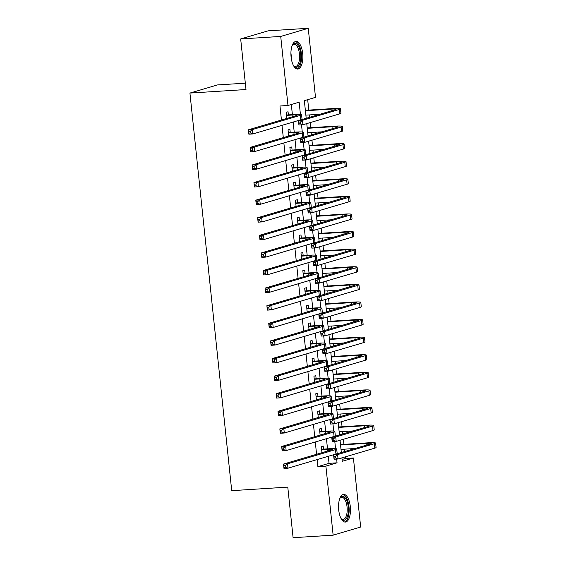 <?xml version="1.0" encoding="UTF-8"?>
<svg xmlns="http://www.w3.org/2000/svg" width="566" height="566" viewBox="0 0 566 566"><rect width="100%" height="100%" fill="white"/><g stroke="black" fill="none" stroke-linecap="round" stroke-linejoin="round"><path stroke-width="0.85" d="M338.701 509.952A13.853 5.929 -93.6 0 1 343.633 494.415A13.853 5.929 -93.6 0 1 350.304 506.528A13.853 5.929 -93.6 0 1 345.373 522.064A13.853 5.929 -93.6 0 1 338.701 509.952M291.087 56.954A13.853 5.929 -93.6 0 1 296.018 41.41A13.853 5.929 -93.6 0 1 302.69 53.522A13.853 5.929 -93.6 0 1 297.758 69.059A13.853 5.929 -93.6 0 1 291.087 56.954M245.326 83.181L217.45 84.935L189.928 93.072L231.713 490.658L287.783 487.121L293.096 537.7L333.141 535.174L325.889 466.122L337.046 462.825L336.65 459.083M189.928 93.072L245.991 89.534L240.677 38.955L268.199 30.826L308.244 28.3L315.503 97.352L304.345 100.649L306.199 118.308M342.062 459.486L345.401 458.495L345.232 456.875M344.673 451.569L344.418 449.178M343.916 444.352L343.378 439.28M342.826 433.981L342.572 431.582M342.062 426.757L341.531 421.691M340.973 416.385L340.725 413.994M340.216 409.161L339.685 404.096M339.126 398.797L338.871 396.398M338.369 391.573L337.831 386.507M337.272 381.201L337.025 378.81M336.515 373.977L335.985 368.912M335.426 363.613L335.178 361.214M334.669 356.389L334.138 351.316M333.579 346.017L333.324 343.626M332.815 338.793L332.284 333.728M331.726 328.429L331.478 326.03M330.969 321.205L330.438 316.132M329.879 310.833L329.624 308.442M329.122 303.609L328.584 298.544M328.032 293.245L327.778 290.846M327.268 286.021L326.738 280.948M326.179 275.649L325.931 273.251M325.422 268.425L324.891 263.36M324.332 258.054L324.077 255.662M323.575 250.837L323.037 245.764M322.486 240.465L322.231 238.067M321.721 233.242L321.191 228.176M320.632 222.87L320.384 220.478M319.875 215.646L319.344 210.58M318.785 205.281L318.531 202.883M318.028 198.058L317.491 192.992M316.939 187.686L316.684 185.294M316.175 180.462L315.644 175.396M315.085 170.097L314.838 167.699M314.328 162.874L313.797 157.801M313.239 152.502L312.984 150.11M312.482 145.278L311.944 140.212M311.392 134.913L311.137 132.515M310.628 127.69L310.097 122.617M309.538 117.318L309.291 114.926M308.781 110.094L307.685 99.658M345.401 458.495L353.41 457.993L360.669 527.045L333.141 535.174M323.511 449.093L323.186 446.015L321.325 446.567L321.969 452.694M321.665 431.504L321.339 428.42L319.479 428.971L320.123 435.105M319.811 413.909L319.493 410.831L317.632 411.383L318.276 417.51M317.965 396.32L317.639 393.236L315.778 393.787L316.422 399.914M316.118 378.725L315.793 375.647L313.932 376.192L314.576 382.326M314.264 361.129L313.939 358.052L312.085 358.603L312.729 364.73M312.418 343.541L312.092 340.463L310.232 341.008L310.875 347.142M310.571 325.945L310.246 322.868L308.385 323.419L309.029 329.546M308.718 308.357L308.392 305.279L306.539 305.824L307.182 311.958M306.871 290.761L306.546 287.684L304.685 288.236L305.329 294.362M305.024 273.173L304.699 270.095L302.838 270.64L303.482 276.774M303.171 255.577L302.845 252.5L300.992 253.052L301.636 259.178M301.324 237.989L300.999 234.904L299.138 235.456L299.782 241.59M299.471 220.393L299.152 217.316L297.291 217.868L297.935 223.995M297.624 202.805L297.299 199.72L295.445 200.272L296.089 206.399M295.777 185.209L295.452 182.132L293.591 182.677L294.235 188.811M293.924 167.614L293.605 164.536L291.745 165.088L292.389 171.215M292.077 150.025L291.752 146.948L289.891 147.493L290.542 153.627M290.231 132.43L289.905 129.352L288.044 129.904L288.688 136.031M300.426 114.396L299.138 102.184L287.981 105.481L279.972 105.991L281.451 120.034M282.002 125.334L283.297 137.63M283.856 142.929L285.144 155.218M285.703 160.518L286.997 172.814M287.549 178.113L288.844 190.402M289.403 195.702L290.691 207.998M291.249 213.297L292.544 225.586M293.096 230.893L294.391 243.182M294.95 248.481L296.237 260.77M296.796 266.077L298.091 278.366M298.643 283.665L299.938 295.954M300.496 301.261L301.784 313.55M302.343 318.849L303.638 331.145M304.197 336.445L305.484 348.734M306.043 354.033L307.331 366.329M307.89 371.629L309.185 383.918M309.744 389.217L311.031 401.513M311.59 406.812L312.878 419.102M313.437 424.408L314.731 436.697M315.29 441.996L316.578 454.286M317.137 459.592L317.88 466.632L329.037 463.335L328.294 456.295M327.509 448.845L326.448 438.7M325.662 431.25L324.594 421.104M323.816 413.654L322.747 403.516M321.962 396.066L320.901 385.92M320.115 378.47L319.047 368.332M318.269 360.882L317.201 350.736M316.415 343.286L315.354 333.148M314.569 325.698L313.5 315.552M312.722 308.102L311.654 297.964M310.868 290.514L309.807 280.368M309.022 272.918L307.954 262.78M307.175 255.323L306.107 245.184M305.322 237.734L304.26 227.589M303.475 220.139L302.407 210M301.628 202.55L300.56 192.405M299.775 184.955L298.707 174.816M297.928 167.366L296.86 157.221M296.075 149.771L295.013 139.632M294.228 132.182L293.16 122.037M292.381 114.587L291.32 104.498M288.377 114.841L288.059 111.764L286.198 112.309L286.842 118.443M240.677 38.955L280.722 36.436L308.244 28.3M317.88 466.632L325.889 466.122M287.981 105.481L280.722 36.436M335.553 448.654L334.803 441.487M333.707 431.059L332.95 423.899M331.853 413.47L331.103 406.303M330.006 395.875L329.256 388.715M328.16 378.286L327.403 371.119M326.306 360.691L325.556 353.531M324.46 343.102L323.71 335.935M322.613 325.507L321.856 318.34M320.759 307.911L320.009 300.751M318.913 290.323L318.163 283.156M317.066 272.727L316.309 265.567M315.212 255.139L314.463 247.972M313.366 237.543L312.616 230.383M311.519 219.955L310.762 212.788M309.666 202.359L308.916 195.199M307.819 184.771L307.062 177.604M305.973 167.175L305.215 160.015M304.119 149.587L303.369 142.42M302.272 131.991L301.515 124.824M341.892 457.859L342.253 461.29L353.41 457.993M306.758 123.607L308.053 135.897M308.604 141.196L309.899 153.492M310.458 158.791L311.746 171.081M312.305 176.38L313.599 188.676M314.158 193.975L315.446 206.265M316.005 211.571L317.293 223.86M317.851 229.159L319.146 241.449M319.705 246.755L320.993 259.044M321.552 264.343L322.839 276.632M323.398 281.939L324.693 294.228M325.252 299.527L326.54 311.824M327.098 317.123L328.393 329.412M328.945 334.711L330.24 347.008M330.799 352.307L332.086 364.596M332.645 369.895L333.94 382.192M334.492 387.491L335.787 399.78M336.346 405.086L337.633 417.375M338.192 422.675L339.487 434.964M340.039 440.27L341.333 452.559M329.037 463.335L337.046 462.825M286.523 115.386L292.049 115.04A8.879 0.778 174 0 1 297.157 115.209A8.879 0.778 174 0 1 296.336 115.634L248.396 129.805L252.401 129.55L300.341 115.379A13.315 1.167 -6 0 0 301.572 114.749A13.315 1.167 -6 0 0 293.903 114.495L286.481 115.025M250.37 131.227L252.401 129.55L252.861 133.944L248.856 134.199L248.396 129.805L248.955 133.088L250.554 132.989L250.37 131.227L248.764 131.333M250.554 132.989L252.861 133.944L300.801 119.78A13.315 1.167 -6 0 0 302.032 119.143L301.572 114.749M248.856 134.199L248.955 133.088M300.433 122.023L298.827 122.122L299.018 123.883L300.617 123.784L300.433 122.023L302.463 120.339L302.923 124.739L298.919 124.994L298.459 120.593L302.463 120.339L339.246 109.471A13.315 1.167 -6 0 0 340.477 108.835A13.315 1.167 -6 0 0 332.808 108.58L305.364 110.313M305.407 110.738L330.954 109.132A8.879 0.778 174 0 1 336.062 109.302A8.879 0.778 174 0 1 335.242 109.726L298.459 120.593L298.827 122.122M305.866 115.139L319.917 114.254M300.617 123.784L302.923 124.739L339.706 113.872A13.315 1.167 -6 0 0 340.937 113.235L340.477 108.835M298.919 124.994L299.018 123.883M292.19 45.457A11.985 5.129 -93.6 0 1 292.516 44.933A11.985 5.129 -93.6 0 1 300.631 53.834A11.985 5.129 -93.6 0 1 299.074 65.097A11.985 5.129 -93.6 0 1 293.846 66.01A11.985 5.129 -93.6 0 1 293.45 65.529M293.513 65.606A11.101 4.747 86.4 0 0 295.502 66.441A11.101 4.747 86.4 0 0 299.456 53.996A11.101 4.747 86.4 0 0 294.108 44.29A11.101 4.747 86.4 0 0 292.233 45.379M296.938 68.981A13.761 5.886 86.4 0 0 301.374 53.614A13.761 5.886 86.4 0 0 295.211 41.594M339.798 498.462A11.985 5.129 -93.6 0 1 340.131 497.931A11.985 5.129 -93.6 0 1 347.163 501.724A11.985 5.129 -93.6 0 1 346.809 517.862A11.985 5.129 -93.6 0 1 341.461 519.008A11.985 5.129 -93.6 0 1 341.065 518.527M341.121 518.605A11.101 4.747 86.4 0 0 343.116 519.447A11.101 4.747 86.4 0 0 345.741 517.204A11.101 4.747 86.4 0 0 346.717 504.702A11.101 4.747 86.4 0 0 341.723 497.295A11.101 4.747 86.4 0 0 339.848 498.377M344.545 521.979A13.761 5.886 86.4 0 0 347.34 519.277A13.761 5.886 86.4 0 0 348.649 504.292A13.761 5.886 86.4 0 0 342.819 494.599M288.37 132.982L293.895 132.635A8.879 0.778 174 0 1 299.004 132.805A8.879 0.778 174 0 1 298.183 133.229L250.243 147.393L254.247 147.139L302.187 132.975A13.315 1.167 -6 0 0 303.418 132.338A13.315 1.167 -6 0 0 295.756 132.083L288.327 132.621M252.217 148.823L254.247 147.139L254.707 151.539L250.703 151.794L250.243 147.393L250.802 150.683L252.401 150.584L252.217 148.823L250.618 148.922M252.401 150.584L254.707 151.539L302.654 137.375A13.315 1.167 -6 0 0 303.885 136.739L303.418 132.338M250.703 151.794L250.802 150.683M290.216 150.577L295.742 150.223A8.879 0.778 174 0 1 300.857 150.393A8.879 0.778 174 0 1 300.037 150.818L252.089 164.989L256.094 164.734L304.041 150.57A13.315 1.167 -6 0 0 305.272 149.933A13.315 1.167 -6 0 0 297.603 149.679L290.181 150.209M254.063 166.411L256.094 164.734L256.561 169.135L252.556 169.383L252.089 164.989L252.648 168.272L254.254 168.173L254.063 166.411L252.464 166.517M254.254 168.173L256.561 169.135L304.501 154.964A13.315 1.167 -6 0 0 305.732 154.327L305.272 149.933M252.556 169.383L252.648 168.272M292.07 168.166L297.596 167.819A8.879 0.778 174 0 1 302.704 167.989A8.879 0.778 174 0 1 301.883 168.413L253.943 182.577L257.947 182.323L305.888 168.159A13.315 1.167 -6 0 0 307.119 167.522A13.315 1.167 -6 0 0 299.456 167.267L292.028 167.805M255.917 184.007L257.947 182.323L258.407 186.723L254.403 186.978L253.943 182.577L254.502 185.867L256.101 185.768L255.917 184.007L254.311 184.106M256.101 185.768L258.407 186.723L306.348 172.559A13.315 1.167 -6 0 0 307.579 171.923L307.119 167.522M254.403 186.978L254.502 185.867M293.917 185.761L299.442 185.407A8.879 0.778 174 0 1 304.55 185.584A8.879 0.778 174 0 1 303.73 186.002L255.79 200.173L259.794 199.918L307.734 185.754A13.315 1.167 -6 0 0 308.965 185.117A13.315 1.167 -6 0 0 301.303 184.863L293.881 185.393M257.763 201.602L259.794 199.918L260.254 204.319L256.249 204.567L255.79 200.173L256.348 203.463L257.947 203.357L257.763 201.602L256.165 201.701M257.947 203.357L260.254 204.319L308.201 190.148A13.315 1.167 -6 0 0 309.432 189.518L308.965 185.117M256.249 204.567L256.348 203.463M302.279 139.611L300.68 139.717L300.864 141.472L302.463 141.373L302.279 139.611L304.31 137.934L304.77 142.328L300.765 142.582L300.305 138.189L304.31 137.934L341.093 127.067A13.315 1.167 -6 0 0 342.324 126.43A13.315 1.167 -6 0 0 334.662 126.176L307.211 127.902M307.253 128.333L332.801 126.72A8.879 0.778 174 0 1 337.909 126.89A8.879 0.778 174 0 1 337.088 127.315L300.305 138.189L300.68 139.717M307.72 132.734L321.764 131.843M302.463 141.373L304.77 142.328L341.56 131.461A13.315 1.167 -6 0 0 342.791 130.824L342.324 126.43M300.765 142.582L300.864 141.472M304.133 157.207L302.527 157.306L302.711 159.067L304.317 158.968L304.133 157.207L306.156 155.523L306.623 159.923L302.619 160.178L302.152 155.777L306.156 155.523L342.946 144.655A13.315 1.167 -6 0 0 344.178 144.019A13.315 1.167 -6 0 0 336.508 143.764L309.057 145.497M309.107 145.922L334.648 144.316A8.879 0.778 174 0 1 339.763 144.486A8.879 0.778 174 0 1 338.942 144.91L302.152 155.777L302.527 157.306M309.567 150.323L323.611 149.438M304.317 158.968L306.623 159.923L343.406 149.056A13.315 1.167 -6 0 0 344.637 148.419L344.178 144.019M302.619 160.178L302.711 159.067M305.98 174.802L304.374 174.901L304.565 176.656L306.164 176.557L305.98 174.802L308.01 173.118L308.47 177.519L304.466 177.766L304.006 173.373L308.01 173.118L344.793 162.251A13.315 1.167 -6 0 0 346.024 161.614A13.315 1.167 -6 0 0 338.355 161.36L310.911 163.086M310.953 163.517L336.501 161.904A8.879 0.778 174 0 1 341.609 162.081A8.879 0.778 174 0 1 340.789 162.499L304.006 173.373L304.374 174.901M311.413 167.918L325.464 167.027M306.164 176.557L308.47 177.519L345.253 166.645A13.315 1.167 -6 0 0 346.484 166.015L346.024 161.614M304.466 177.766L304.565 176.656M307.826 192.39L306.227 192.49L306.411 194.251L308.01 194.152L307.826 192.39L309.857 190.707L310.317 195.107L306.312 195.362L305.852 190.961L309.857 190.707L346.64 179.839A13.315 1.167 -6 0 0 347.871 179.203A13.315 1.167 -6 0 0 340.208 178.948L312.757 180.681M312.8 181.113L338.348 179.5A8.879 0.778 174 0 1 343.456 179.67A8.879 0.778 174 0 1 342.635 180.094L305.852 190.961L306.227 192.49M313.267 185.506L327.311 184.622M308.01 194.152L310.317 195.107L347.107 184.24A13.315 1.167 -6 0 0 348.338 183.603L347.871 179.203M306.312 195.362L306.411 194.251M295.763 203.35L301.289 203.003A8.879 0.778 174 0 1 306.404 203.173A8.879 0.778 174 0 1 305.583 203.597L257.636 217.761L261.641 217.514L309.588 203.343A13.315 1.167 -6 0 0 310.819 202.706A13.315 1.167 -6 0 0 303.15 202.451L295.728 202.989M259.617 219.191L261.641 217.514L262.108 221.907L258.103 222.162L257.636 217.761L258.195 221.051L259.801 220.952L259.617 219.191L258.011 219.29M259.801 220.952L262.108 221.907L310.048 207.743A13.315 1.167 -6 0 0 311.279 207.106L310.819 202.706M258.103 222.162L258.195 221.051M309.68 209.986L308.074 210.085L308.258 211.847L309.864 211.741L309.68 209.986L311.703 208.302L312.17 212.703L308.166 212.95L307.699 208.557L311.703 208.302L348.493 197.435A13.315 1.167 -6 0 0 349.724 196.798A13.315 1.167 -6 0 0 342.055 196.544L314.604 198.27M314.654 198.701L340.194 197.088A8.879 0.778 174 0 1 345.31 197.265A8.879 0.778 174 0 1 344.489 197.683L307.699 208.557L308.074 210.085M315.113 203.102L329.157 202.218M309.864 211.741L312.17 212.703L348.953 201.829A13.315 1.167 -6 0 0 350.184 201.199L349.724 196.798M308.166 212.95L308.258 211.847M297.617 220.945L303.143 220.591A8.879 0.778 174 0 1 308.251 220.768A8.879 0.778 174 0 1 307.43 221.186L259.49 235.357L263.494 235.102L311.434 220.938A13.315 1.167 -6 0 0 312.665 220.301A13.315 1.167 -6 0 0 305.003 220.047L297.575 220.577M261.464 236.786L263.494 235.102L263.954 239.503L259.95 239.751L259.49 235.357L260.049 238.647L261.648 238.541L261.464 236.786L259.858 236.885M261.648 238.541L263.954 239.503L311.894 225.332A13.315 1.167 -6 0 0 313.125 224.702L312.665 220.301M259.95 239.751L260.049 238.647M311.526 227.574L309.927 227.674L310.111 229.435L311.71 229.336L311.526 227.574L313.557 225.898L314.017 230.291L310.012 230.546L309.552 226.145L313.557 225.898L350.34 215.023A13.315 1.167 -6 0 0 351.571 214.394A13.315 1.167 -6 0 0 343.909 214.132L316.458 215.865M316.5 216.297L342.048 214.684A8.879 0.778 174 0 1 347.156 214.854A8.879 0.778 174 0 1 346.335 215.278L309.552 226.145L309.927 227.674M316.96 220.69L331.011 219.806M311.71 229.336L314.017 230.291L350.8 219.424A13.315 1.167 -6 0 0 352.031 218.787L351.571 214.394M310.012 230.546L310.111 229.435M299.464 238.534L304.989 238.187A8.879 0.778 174 0 1 310.097 238.357A8.879 0.778 174 0 1 309.277 238.781L261.336 252.945L265.341 252.698L313.281 238.527A13.315 1.167 -6 0 0 314.519 237.897A13.315 1.167 -6 0 0 306.85 237.635L299.428 238.173M263.31 254.375L265.341 252.698L265.801 257.091L261.796 257.346L261.336 252.945L261.895 256.235L263.494 256.136L263.31 254.375L261.711 254.481M263.494 256.136L265.801 257.091L313.748 242.927A13.315 1.167 -6 0 0 314.979 242.29L314.519 237.897M261.796 257.346L261.895 256.235M313.373 245.17L311.774 245.269L311.958 247.031L313.557 246.925L313.373 245.17L315.404 243.486L315.863 247.887L311.859 248.134L311.399 243.741L315.404 243.486L352.186 232.619A13.315 1.167 -6 0 0 353.417 231.982A13.315 1.167 -6 0 0 345.755 231.727L318.304 233.454M318.347 233.885L343.895 232.279A8.879 0.778 174 0 1 349.003 232.449A8.879 0.778 174 0 1 348.182 232.867L311.399 243.741L311.774 245.269M318.814 238.286L332.858 237.402M313.557 246.925L315.863 247.887L352.653 237.013A13.315 1.167 -6 0 0 353.884 236.383L353.417 231.982M311.859 248.134L311.958 247.031M301.31 256.129L306.836 255.782A8.879 0.778 174 0 1 311.951 255.952A8.879 0.778 174 0 1 311.13 256.377L263.183 270.541L267.187 270.286L315.135 256.122A13.315 1.167 -6 0 0 316.366 255.485A13.315 1.167 -6 0 0 308.696 255.231L301.275 255.761M265.164 271.97L267.187 270.286L267.654 274.687L263.65 274.942L263.183 270.541L263.742 273.831L265.348 273.725L265.164 271.97L263.558 272.069M265.348 273.725L267.654 274.687L315.595 260.516A13.315 1.167 -6 0 0 316.826 259.886L316.366 255.485M263.65 274.942L263.742 273.831M315.227 262.758L313.621 262.865L313.805 264.619L315.411 264.52L315.227 262.758L317.25 261.082L317.717 265.475L313.713 265.73L313.246 261.329L317.25 261.082L354.04 250.207A13.315 1.167 -6 0 0 355.271 249.578A13.315 1.167 -6 0 0 347.602 249.316L320.151 251.049M320.2 251.481L345.741 249.868A8.879 0.778 174 0 1 350.856 250.038A8.879 0.778 174 0 1 350.036 250.462L313.246 261.329L313.621 262.865M320.66 255.874L334.704 254.99M315.411 264.52L317.717 265.475L354.5 254.608A13.315 1.167 -6 0 0 355.731 253.971L355.271 249.578M313.713 265.73L313.805 264.619M303.164 273.718L308.689 273.371A8.879 0.778 174 0 1 313.797 273.541A8.879 0.778 174 0 1 312.977 273.965L265.037 288.129L269.041 287.882L316.981 273.711A13.315 1.167 -6 0 0 318.212 273.081A13.315 1.167 -6 0 0 310.55 272.819L303.121 273.357M267.01 289.559L269.041 287.882L269.501 292.275L265.496 292.53L265.037 288.129L265.596 291.419L267.194 291.32L267.01 289.559L265.412 289.665M267.194 291.32L269.501 292.275L317.441 278.111A13.315 1.167 -6 0 0 318.679 277.474L318.212 273.081M265.496 292.53L265.596 291.419M317.073 280.354L315.474 280.453L315.658 282.215L317.257 282.109L317.073 280.354L319.104 278.67L319.564 283.071L315.559 283.325L315.099 278.925L319.104 278.67L355.887 267.803A13.315 1.167 -6 0 0 357.118 267.166A13.315 1.167 -6 0 0 349.455 266.911L322.004 268.645M322.047 269.069L347.595 267.463A8.879 0.778 174 0 1 352.703 267.633A8.879 0.778 174 0 1 351.882 268.058L315.099 278.925L315.474 280.453M322.507 273.47L336.558 272.586M317.257 282.109L319.564 283.071L356.347 272.204A13.315 1.167 -6 0 0 357.578 271.567L357.118 267.166M315.559 283.325L315.658 282.215M305.01 291.313L310.536 290.966A8.879 0.778 174 0 1 315.644 291.136A8.879 0.778 174 0 1 314.823 291.561L266.883 305.725L270.888 305.47L318.828 291.306A13.315 1.167 -6 0 0 320.066 290.669A13.315 1.167 -6 0 0 312.397 290.415L304.975 290.952M268.857 307.154L270.888 305.47L271.347 309.871L267.343 310.126L266.883 305.725L267.442 309.015L269.041 308.916L268.857 307.154L267.258 307.253M269.041 308.916L271.347 309.871L319.295 295.707A13.315 1.167 -6 0 0 320.526 295.07L320.066 290.669M267.343 310.126L267.442 309.015M318.92 297.942L317.321 298.049L317.505 299.803L319.104 299.704L318.92 297.942L320.95 296.266L321.417 300.659L317.413 300.914L316.946 296.513L320.95 296.266L357.733 285.391A13.315 1.167 -6 0 0 358.964 284.762A13.315 1.167 -6 0 0 351.302 284.507L323.851 286.233M323.894 286.665L349.441 285.052A8.879 0.778 174 0 1 354.549 285.222A8.879 0.778 174 0 1 353.729 285.646L316.946 296.513L317.321 298.049M324.36 291.058L338.404 290.174M319.104 299.704L321.417 300.659L358.2 289.792A13.315 1.167 -6 0 0 359.431 289.155L358.964 284.762M317.413 300.914L317.505 299.803M306.857 308.902L312.382 308.555A8.879 0.778 174 0 1 317.498 308.725A8.879 0.778 174 0 1 316.677 309.149L268.73 323.32L272.734 323.066L320.681 308.895A13.315 1.167 -6 0 0 321.913 308.265A13.315 1.167 -6 0 0 314.243 308.01L306.822 308.541M270.711 324.743L272.734 323.066L273.201 327.459L269.197 327.714L268.73 323.32L269.289 326.603L270.895 326.504L270.711 324.743L269.105 324.849M270.895 326.504L273.201 327.459L321.141 313.295A13.315 1.167 -6 0 0 322.372 312.658L321.913 308.265M269.197 327.714L269.289 326.603M320.773 315.538L319.167 315.637L319.351 317.399L320.957 317.3L320.773 315.538L322.804 313.854L323.264 318.255L319.259 318.509L318.8 314.109L322.804 313.854L359.587 302.987A13.315 1.167 -6 0 0 360.818 302.35A13.315 1.167 -6 0 0 353.149 302.095L325.698 303.829M325.747 304.253L351.288 302.647A8.879 0.778 174 0 1 356.403 302.817A8.879 0.778 174 0 1 355.582 303.242L318.8 314.109L319.167 315.637M326.207 308.654L340.251 307.77M320.957 317.3L323.264 318.255L360.047 307.388A13.315 1.167 -6 0 0 361.278 306.751L360.818 302.35M319.259 318.509L319.351 317.399M308.711 326.497L314.236 326.15A8.879 0.778 174 0 1 319.344 326.32A8.879 0.778 174 0 1 318.524 326.745L270.583 340.909L274.588 340.654L322.528 326.49A13.315 1.167 -6 0 0 323.759 325.853A13.315 1.167 -6 0 0 316.097 325.599L308.668 326.136M272.557 342.338L274.588 340.654L275.048 345.055L271.043 345.31L270.583 340.909L271.142 344.199L272.741 344.1L272.557 342.338L270.958 342.437M272.741 344.1L275.048 345.055L322.988 330.891A13.315 1.167 -6 0 0 324.226 330.254L323.759 325.853M271.043 345.31L271.142 344.199M322.62 333.126L321.021 333.233L321.205 334.987L322.804 334.888L322.62 333.126L324.651 331.45L325.11 335.85L321.106 336.098L320.646 331.704L324.651 331.45L361.433 320.582A13.315 1.167 -6 0 0 362.665 319.946A13.315 1.167 -6 0 0 355.002 319.691L327.551 321.417M327.594 321.849L353.142 320.236A8.879 0.778 174 0 1 358.25 320.406A8.879 0.778 174 0 1 357.429 320.83L320.646 331.704L321.021 333.233M328.054 326.249L342.105 325.358M322.804 334.888L325.11 335.85L361.893 324.976A13.315 1.167 -6 0 0 363.131 324.339L362.665 319.946M321.106 336.098L321.205 334.987M310.557 344.093L316.083 343.739A8.879 0.778 174 0 1 321.198 343.909A8.879 0.778 174 0 1 320.37 344.333L272.43 358.504L276.434 358.25L324.382 344.086A13.315 1.167 -6 0 0 325.613 343.449A13.315 1.167 -6 0 0 317.943 343.194L310.522 343.725M274.404 359.934L276.434 358.25L276.901 362.65L272.897 362.898L272.43 358.504L272.989 361.787L274.588 361.688L274.404 359.934L272.805 360.033M274.588 361.688L276.901 362.65L324.842 348.479A13.315 1.167 -6 0 0 326.073 347.849L325.613 343.449M272.897 362.898L272.989 361.787M324.467 350.722L322.868 350.821L323.052 352.583L324.651 352.484L324.467 350.722L326.497 349.038L326.964 353.439L322.96 353.693L322.493 349.293L326.497 349.038L363.28 338.171A13.315 1.167 -6 0 0 364.518 337.534A13.315 1.167 -6 0 0 356.849 337.279L329.398 339.013M329.447 339.437L354.988 337.831A8.879 0.778 174 0 1 360.096 338.001A8.879 0.778 174 0 1 359.276 338.426L322.493 349.293L322.868 350.821M329.907 343.838L343.951 342.954M324.651 352.484L326.964 353.439L363.747 342.572A13.315 1.167 -6 0 0 364.978 341.935L364.518 337.534M322.96 353.693L323.052 352.583M312.404 361.681L317.929 361.334A8.879 0.778 174 0 1 323.045 361.504A8.879 0.778 174 0 1 322.224 361.929L274.284 376.093L278.288 375.838L326.228 361.674A13.315 1.167 -6 0 0 327.459 361.037A13.315 1.167 -6 0 0 319.79 360.783L312.368 361.32M276.258 377.522L278.288 375.838L278.748 380.239L274.743 380.493L274.284 376.093L274.835 379.383L276.441 379.284L276.258 377.522L274.651 377.621M276.441 379.284L278.748 380.239L326.688 366.075A13.315 1.167 -6 0 0 327.919 365.438L327.459 361.037M274.743 380.493L274.835 379.383M326.32 368.317L324.714 368.416L324.898 370.171L326.504 370.072L326.32 368.317L328.351 366.634L328.811 371.034L324.806 371.282L324.346 366.888L328.351 366.634L365.134 355.766A13.315 1.167 -6 0 0 366.365 355.13A13.315 1.167 -6 0 0 358.695 354.875L331.244 356.601M331.294 357.033L356.835 355.42A8.879 0.778 174 0 1 361.95 355.597A8.879 0.778 174 0 1 361.129 356.014L324.346 366.888L324.714 368.416M331.754 361.433L345.798 360.542M326.504 370.072L328.811 371.034L365.594 360.16A13.315 1.167 -6 0 0 366.825 359.53L366.365 355.13M324.806 371.282L324.898 370.171M314.257 379.277L319.783 378.923A8.879 0.778 174 0 1 324.891 379.1A8.879 0.778 174 0 1 324.07 379.517L276.13 393.688L280.135 393.434L328.075 379.27A13.315 1.167 -6 0 0 329.306 378.633A13.315 1.167 -6 0 0 321.644 378.378L314.215 378.909M278.104 395.118L280.135 393.434L280.595 397.834L276.59 398.082L276.13 393.688L276.689 396.978L278.288 396.872L278.104 395.118L276.505 395.217M278.288 396.872L280.595 397.834L328.542 383.663A13.315 1.167 -6 0 0 329.773 383.033L329.306 378.633M276.59 398.082L276.689 396.978M328.167 385.906L326.568 386.005L326.752 387.767L328.351 387.668L328.167 385.906L330.197 384.229L330.657 388.623L326.653 388.877L326.193 384.477L330.197 384.229L366.98 373.355A13.315 1.167 -6 0 0 368.211 372.718A13.315 1.167 -6 0 0 360.549 372.463L333.098 374.197M333.141 374.628L358.688 373.015A8.879 0.778 174 0 1 363.797 373.185A8.879 0.778 174 0 1 362.976 373.61L326.193 384.477L326.568 386.005M333.607 379.022L347.651 378.138M328.351 387.668L330.657 388.623L367.44 377.755A13.315 1.167 -6 0 0 368.678 377.119L368.211 372.718M326.653 388.877L326.752 387.767M316.104 396.865L321.63 396.518A8.879 0.778 174 0 1 326.745 396.688A8.879 0.778 174 0 1 325.924 397.113L277.977 411.277L281.981 411.029L329.928 396.858A13.315 1.167 -6 0 0 331.16 396.228A13.315 1.167 -6 0 0 323.49 395.967L316.069 396.504M279.951 412.706L281.981 411.029L282.448 415.423L278.444 415.677L277.977 411.277L278.536 414.567L280.135 414.468L279.951 412.706L278.352 412.805M280.135 414.468L282.448 415.423L330.388 401.259A13.315 1.167 -6 0 0 331.619 400.622L331.16 396.228M278.444 415.677L278.536 414.567M330.013 403.501L328.414 403.6L328.598 405.362L330.204 405.256L330.013 403.501L332.044 401.818L332.511 406.218L328.506 406.466L328.039 402.072L332.044 401.818L368.827 390.95A13.315 1.167 -6 0 0 370.065 390.314A13.315 1.167 -6 0 0 362.396 390.059L334.945 391.785M334.994 392.217L360.535 390.604A8.879 0.778 174 0 1 365.65 390.781A8.879 0.778 174 0 1 364.822 391.198L328.039 402.072L328.414 403.6M335.454 396.617L349.498 395.733M330.204 405.256L332.511 406.218L369.294 395.344A13.315 1.167 -6 0 0 370.525 394.714L370.065 390.314M328.506 406.466L328.598 405.362M317.95 414.461L323.483 414.107A8.879 0.778 174 0 1 328.591 414.284A8.879 0.778 174 0 1 327.771 414.701L279.83 428.872L283.835 428.618L331.775 414.453A13.315 1.167 -6 0 0 333.006 413.817A13.315 1.167 -6 0 0 325.337 413.562L317.915 414.093M281.804 430.302L283.835 428.618L284.295 433.018L280.29 433.266L279.83 428.872L280.382 432.162L281.988 432.056L281.804 430.302L280.198 430.401M281.988 432.056L284.295 433.018L332.235 418.847A13.315 1.167 -6 0 0 333.466 418.217L333.006 413.817M280.29 433.266L280.382 432.162M331.867 421.09L330.261 421.189L330.445 422.951L332.051 422.852L331.867 421.09L333.898 419.413L334.357 423.807L330.353 424.061L329.893 419.661L333.898 419.413L370.68 408.539A13.315 1.167 -6 0 0 371.912 407.909A13.315 1.167 -6 0 0 364.242 407.647L336.798 409.381M336.841 409.812L362.382 408.199A8.879 0.778 174 0 1 367.497 408.369A8.879 0.778 174 0 1 366.676 408.793L329.893 419.661L330.261 421.189M337.301 414.206L351.345 413.322M332.051 422.852L334.357 423.807L371.14 412.939A13.315 1.167 -6 0 0 372.371 412.303L371.912 407.909M330.353 424.061L330.445 422.951M319.804 432.049L325.33 431.702A8.879 0.778 174 0 1 330.438 431.872A8.879 0.778 174 0 1 329.617 432.297L281.677 446.461L285.681 446.213L333.622 432.042A13.315 1.167 -6 0 0 334.853 431.412A13.315 1.167 -6 0 0 327.19 431.151L319.762 431.688M283.651 447.89L285.681 446.213L286.141 450.607L282.137 450.861L281.677 446.461L282.236 449.751L283.835 449.652L283.651 447.89L282.052 447.996M283.835 449.652L286.141 450.607L334.089 436.443A13.315 1.167 -6 0 0 335.32 435.806L334.853 431.412M282.137 450.861L282.236 449.751M333.714 438.685L332.115 438.784L332.299 440.546L333.898 440.44L333.714 438.685L335.744 437.002L336.204 441.402L332.2 441.65L331.74 437.256L335.744 437.002L372.527 426.134A13.315 1.167 -6 0 0 373.758 425.498A13.315 1.167 -6 0 0 366.096 425.243L338.645 426.969M338.687 427.401L364.235 425.795A8.879 0.778 174 0 1 369.343 425.965A8.879 0.778 174 0 1 368.523 426.389L331.74 437.256L332.115 438.784M339.154 431.801L353.198 430.917M333.898 440.44L336.204 441.402L372.994 430.528A13.315 1.167 -6 0 0 374.225 429.898L373.758 425.498M332.2 441.65L332.299 440.546M321.651 449.645L327.176 449.298A8.879 0.778 174 0 1 332.292 449.468A8.879 0.778 174 0 1 331.471 449.892L283.524 464.056L287.528 463.802L335.475 449.637A13.315 1.167 -6 0 0 336.706 449.001A13.315 1.167 -6 0 0 329.037 448.746L321.615 449.277M285.497 465.485L287.528 463.802L287.995 468.202L283.99 468.457L283.524 464.056L284.082 467.346L285.689 467.24L285.497 465.485L283.899 465.585M285.689 467.24L287.995 468.202L335.935 454.031A13.315 1.167 -6 0 0 337.166 453.401L336.706 449.001M283.99 468.457L284.082 467.346M335.56 456.274L333.961 456.38L334.145 458.135L335.751 458.036L335.56 456.274L337.591 454.597L338.058 458.991L334.053 459.245L333.586 454.845L337.591 454.597L374.381 443.723A13.315 1.167 -6 0 0 375.612 443.093A13.315 1.167 -6 0 0 367.942 442.831L340.491 444.565M340.541 444.996L366.082 443.383A8.879 0.778 174 0 1 371.197 443.553A8.879 0.778 174 0 1 370.369 443.977L333.586 454.845L333.961 456.38M341.001 449.39L355.045 448.505M335.751 458.036L338.058 458.991L374.841 448.123A13.315 1.167 -6 0 0 376.072 447.487L375.612 443.093M334.053 459.245L334.145 458.135M292.049 115.04L292.233 116.844M300.341 115.379L300.801 119.78M330.954 109.132L331.138 110.936M339.246 109.471L339.706 113.872M290.917 53.07A11.101 4.747 -93.6 0 1 291.108 54.52A11.101 4.747 -93.6 0 1 291.235 58.142M338.525 506.068A11.101 4.747 -93.6 0 1 338.843 511.14M293.895 132.635L294.087 134.439M302.187 132.975L302.654 137.375M295.742 150.223L295.933 152.028M304.041 150.57L304.501 154.964M297.596 167.819L297.787 169.623M305.888 168.159L306.348 172.559M299.442 185.407L299.633 187.219M307.734 185.754L308.201 190.148M332.801 126.72L332.992 128.524M341.093 127.067L341.56 131.461M334.648 144.316L334.839 146.12M342.946 144.655L343.406 149.056M336.501 161.904L336.685 163.716M344.793 162.251L345.253 166.645M338.348 179.5L338.539 181.304M346.64 179.839L347.107 184.24M301.289 203.003L301.48 204.807M309.588 203.343L310.048 207.743M340.194 197.088L340.385 198.899M348.493 197.435L348.953 201.829M303.143 220.591L303.334 222.403M311.434 220.938L311.894 225.332M342.048 214.684L342.232 216.488M350.34 215.023L350.8 219.424M304.989 238.187L305.18 239.991M313.281 238.527L313.748 242.927M343.895 232.279L344.086 234.083M352.186 232.619L352.653 237.013M306.836 255.782L307.027 257.587M315.135 256.122L315.595 260.516M345.741 249.868L345.932 251.672M354.04 250.207L354.5 254.608M308.689 273.371L308.88 275.175M316.981 273.711L317.441 278.111M347.595 267.463L347.786 269.267M355.887 267.803L356.347 272.204M310.536 290.966L310.727 292.771M318.828 291.306L319.295 295.707M349.441 285.052L349.632 286.856M357.733 285.391L358.2 289.792M312.382 308.555L312.574 310.359M320.681 308.895L321.141 313.295M351.288 302.647L351.479 304.451M359.587 302.987L360.047 307.388M314.236 326.15L314.427 327.955M322.528 326.49L322.988 330.891M353.142 320.236L353.333 322.04M361.433 320.582L361.893 324.976M316.083 343.739L316.274 345.55M324.382 344.086L324.842 348.479M354.988 337.831L355.179 339.635M363.28 338.171L363.747 342.572M317.929 361.334L318.12 363.139M326.228 361.674L326.688 366.075M356.835 355.42L357.026 357.231M365.134 355.766L365.594 360.16M319.783 378.923L319.974 380.734M328.075 379.27L328.542 383.663M358.688 373.015L358.879 374.819M366.98 373.355L367.44 377.755M321.63 396.518L321.821 398.322M329.928 396.858L330.388 401.259M360.535 390.604L360.726 392.415M368.827 390.95L369.294 395.344M323.483 414.107L323.667 415.918M331.775 414.453L332.235 418.847M362.382 408.199L362.573 410.003M370.68 408.539L371.14 412.939M325.33 431.702L325.521 433.506M333.622 432.042L334.089 436.443M364.235 425.795L364.426 427.599M372.527 426.134L372.994 430.528M327.176 449.298L327.367 451.102M335.475 449.637L335.935 454.031M366.082 443.383L366.273 445.187M374.381 443.723L374.841 448.123"/></g></svg>
